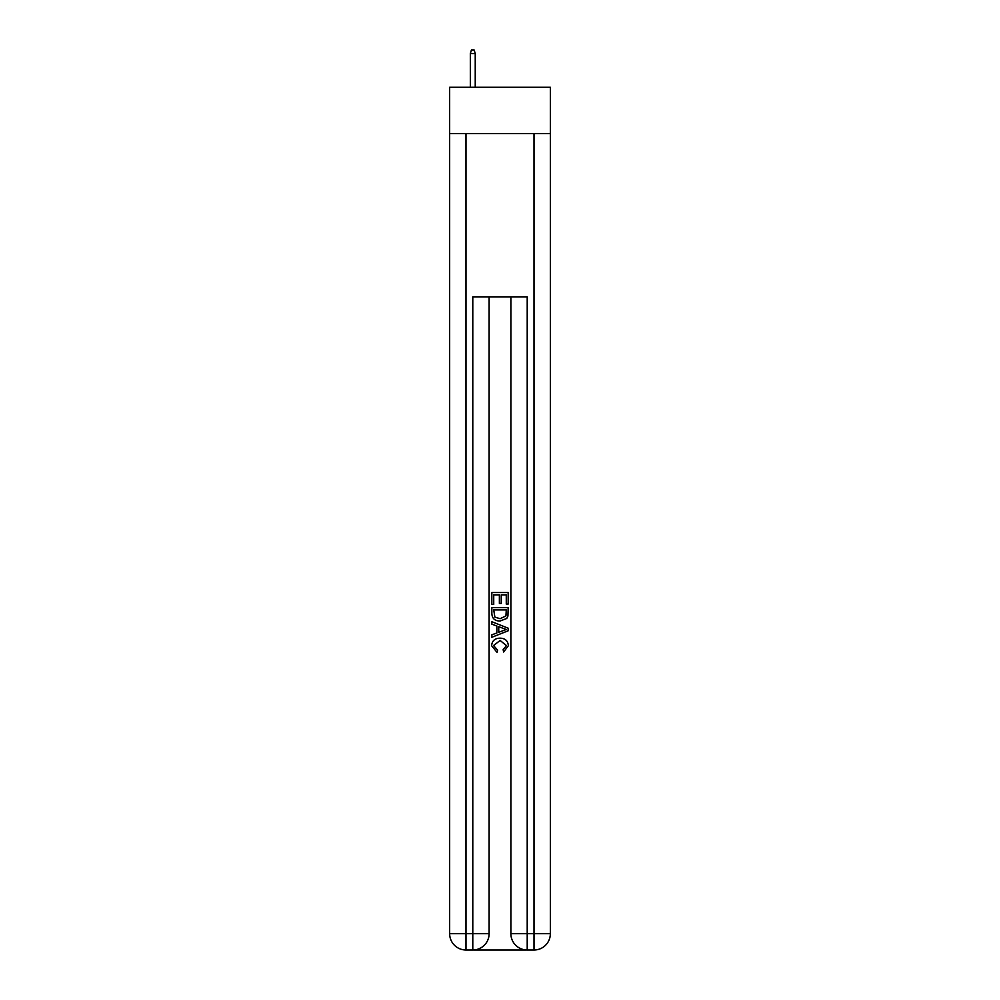 <?xml version="1.0" encoding="UTF-8"?>
<svg xmlns="http://www.w3.org/2000/svg" width="1000" height="1000" viewBox="0 0 1000 1000"><rect width="100%" height="100%" fill="white"/><g stroke="black" fill="none" stroke-linecap="round" stroke-linejoin="round"><path stroke-width="1.5" d="M550.35 133.55L550.35 87.287L449.65 87.287L449.65 133.55L550.35 133.55L550.35 933.675L534.012 933.675L534.012 133.55M474.012 950L525.988 950M527.212 950L527.212 933.675L510.887 933.675A16.325 16.325 0 0 0 527.212 950L534.012 950L534.012 933.675L527.212 933.675L527.212 296.837L472.788 296.837L472.788 933.675L449.65 933.675L449.65 133.55M489.113 296.837L489.113 933.675A16.325 16.325 0 0 1 472.788 950L465.988 950A16.325 16.325 0 0 1 449.65 933.675M510.887 933.675L510.887 296.837M534.012 950A16.325 16.325 0 0 0 550.35 933.675M491.838 604.475L491.838 592.537L508.162 592.537L508.162 604.05L506.275 604.05L506.275 594.85L501.25 594.85L501.25 603.425L499.375 603.425L499.375 594.85L493.725 594.85L493.725 604.475L491.838 604.475M491.838 613.462L491.838 607.612L508.162 607.612L507.925 616.087L506.763 618.462L500.087 621.013C494.862 621.038 492.113 618.513 491.838 613.462M493.725 609.913L494.875 617.137L500.125 618.713L505.938 615.925L506.275 609.913L493.725 609.913M491.838 624.15L491.838 621.712L508.162 628.188L508.162 630.788L491.838 637.275L491.838 634.825L496.863 632.975L496.863 626.013L491.838 624.15M503.263 628.375L498.75 626.7L498.75 632.275L506.275 629.487L503.263 628.375M493.512 645.537L497.6 650.113L497.062 652.412L491.625 645.75C492.062 640.738 494.9 638.212 500.125 638.175C505.138 638.288 507.887 640.8 508.375 645.7L503.625 652L503.137 649.688L506.488 645.588L500.125 640.487L493.512 645.537M475.238 87.287L475.238 53.537L470.337 53.537L470.337 87.287M470.337 53.537L471.425 50L474.15 50L475.238 53.537M465.988 133.55L465.988 950M489.113 933.675L472.788 933.675L472.788 950"/></g></svg>
